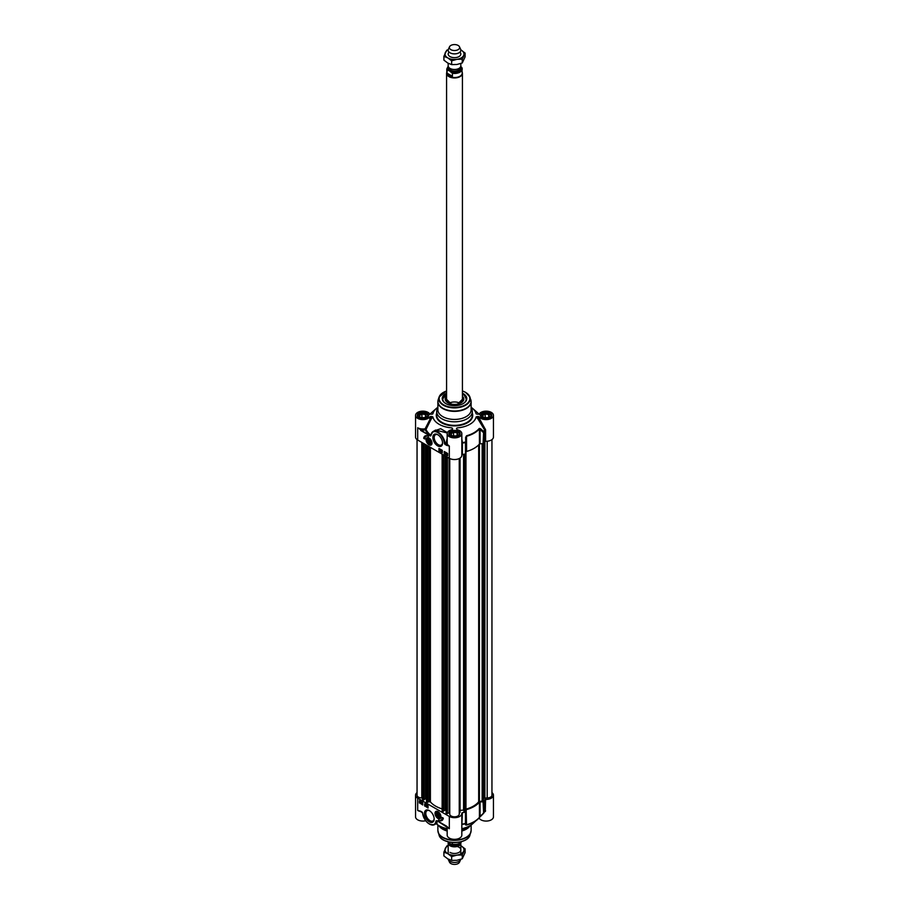 <?xml version="1.0" encoding="UTF-8"?>
<svg xmlns="http://www.w3.org/2000/svg" width="909" height="909" viewBox="0 0 909 909"><rect width="100%" height="100%" fill="white"/><g stroke="black" fill="none" stroke-linecap="round" stroke-linejoin="round"><path stroke-width="1.36" d="M450.023 852.403A6.329 3.659 0 0 0 459.693 851.903A6.329 3.659 0 0 0 457.147 846.495M448.171 845.722A9.499 5.488 0 0 0 445.319 848.392A9.499 5.488 0 0 0 447.785 853.687A9.499 5.488 0 0 0 456.954 855.108A9.499 5.488 0 0 0 463.681 851.233A9.499 5.488 0 0 0 461.215 845.938A9.499 5.488 0 0 0 460.829 845.722L465.101 848.87L462.261 854.983L456.954 855.108L451.659 856.619L447.785 853.687L443.899 852.142L446.739 846.029L448.171 845.495M443.899 852.142L443.899 855.926L447.785 858.869L451.659 860.414L456.954 860.278L462.261 858.766L465.101 852.653L465.101 848.87M451.659 856.619L451.659 860.414M462.261 854.983L462.261 858.766M449.091 52.12A6.329 3.659 0 0 0 450.023 56.597A6.329 3.659 0 0 0 458.409 56.892A6.329 3.659 0 0 0 459.909 52.12M448.182 49.915A9.499 5.488 0 0 0 445.319 52.597A9.499 5.488 0 0 0 447.785 57.892A9.499 5.488 0 0 0 456.954 59.312A9.499 5.488 0 0 0 463.681 55.438A9.499 5.488 0 0 0 461.215 50.131A9.499 5.488 0 0 0 460.818 49.915L465.101 53.074L462.261 59.187L456.954 59.312L451.659 60.823L447.785 57.892L443.899 56.347L446.739 50.234L448.239 49.677M443.899 56.347L443.899 60.13L447.785 63.062L451.659 64.607L456.954 64.482L462.261 62.971L465.101 56.858L465.101 53.074M451.659 60.823L451.659 64.607M462.261 59.187L462.261 62.971M483.145 800.727L478.679 801.806A26.759 15.453 180 0 1 465.965 809.146L465.363 811.317L463.885 811.351M491.951 439.615L491.951 795.182A4.75 2.738 180 0 1 487.19 797.932L483.486 798.216L483.497 443.592L483.486 798.216M422.537 797.932L421.81 797.932A4.75 2.738 180 0 1 417.049 795.182L417.049 439.615M424.151 799.579L422.537 799.397L422.605 442.876M426.514 798.818L424.208 799.227M442.138 808.885A26.759 15.453 180 0 1 430.4 801.897L426.56 801.681M442.251 810.873L442.206 454.193L442.251 810.873L443.024 811.317L443.024 454.659M443.751 810.896L443.024 811.317M446.114 810.124L443.797 810.544M459.25 458.522L459.25 814.066A4.75 2.738 180 0 1 454.5 816.805A4.75 2.738 180 0 1 449.75 814.066L449.75 458.522L449.75 813.101L446.16 812.998M460.056 812.351L460.056 458.056L460.068 812.373L459.25 812.737M463.885 810.112L460.068 810.317M448.171 63.278L448.171 65.834A6.329 3.659 0 0 0 450.023 68.414A6.329 3.659 0 0 0 456.92 69.209A6.329 3.659 0 0 0 460.829 65.834L460.829 63.505M449.228 70.686L452.421 73.299L452.421 76.276C449.705 76.856 447.921 75.822 447.069 73.186L447.069 70.22L449.228 70.686A6.772 3.909 180 0 1 448.319 66.641M452.421 73.299A7.715 4.454 0 0 0 462.215 69.016A7.715 4.454 0 0 0 461.931 67.811L460.761 66.391M452.421 76.276L447.069 73.186M448.194 66.175L446.785 69.016L446.785 73.084A7.715 4.454 0 0 0 449.046 76.242A7.715 4.454 0 0 0 457.454 77.208A7.715 4.454 0 0 0 462.215 73.084L461.829 67.459M446.785 72.345A7.92 4.568 0 0 0 446.58 73.368A7.92 4.568 0 0 0 448.898 76.595A7.92 4.568 0 0 0 457.534 77.595A7.92 4.568 0 0 0 462.42 73.368A7.92 4.568 0 0 0 462.215 72.345M449.523 46.791L448.376 49.279A6.329 3.659 0 0 0 448.171 50.211A6.329 3.659 0 0 0 450.023 52.802A6.329 3.659 0 0 0 456.92 53.597A6.329 3.659 0 0 0 460.829 50.211A6.329 3.659 0 0 0 460.624 49.279L459.477 46.791A5.147 2.966 0 0 0 458.136 45.45A5.147 2.966 0 0 0 453.159 44.677A5.147 2.966 0 0 0 449.523 46.791A5.147 2.966 0 0 0 450.864 49.654A5.147 2.966 0 0 0 457.068 50.12A5.147 2.966 0 0 0 459.477 46.791M460.806 842.825A6.329 3.659 180 0 1 460.829 843.166A6.329 3.659 180 0 1 456.92 846.552A6.329 3.659 180 0 1 450.023 845.756A6.329 3.659 180 0 1 448.171 843.166A6.329 3.659 180 0 1 448.239 842.609M452.421 842.495L452.421 844.279L450.262 843.813L447.069 841.189M461.727 841.552A7.715 4.454 180 0 1 452.421 844.279L457.727 844.416L461.84 841.518M460.761 859.323A6.329 3.659 180 0 1 460.624 859.721A6.329 3.659 180 0 1 456.148 862.311A6.329 3.659 180 0 1 450.023 861.368A6.329 3.659 180 0 1 448.376 859.721A6.329 3.659 180 0 1 448.182 859.085M460.624 859.721L459.477 862.209A5.147 2.966 180 0 1 455.841 864.323A5.147 2.966 180 0 1 450.864 863.55A5.147 2.966 180 0 1 449.523 862.209L448.376 859.721M436.581 814.18A2.182 1.261 60 0 1 436.581 814.089A2.182 1.261 60 0 1 438.058 813.157M439.672 815.952A2.182 1.261 60 0 1 438.127 816.771L438.127 816.771A2.182 1.261 60 0 1 438.058 816.725M438.127 816.771L437.979 816.68A1.977 1.148 60 0 1 436.581 814.259A1.977 1.148 60 0 1 437.979 813.453A1.977 1.148 60 0 1 439.388 815.873A1.977 1.148 60 0 1 437.979 816.68L438.127 816.771M437.979 816.18L437.149 814.021L438.82 814.987L438.82 816.112L437.979 816.18L438.82 815.703M437.149 815.134L438.377 814.43M440.808 817.714A3.954 2.284 60 0 1 440.24 818.327A3.954 2.284 60 0 1 440.183 818.361M436.229 811.51A3.954 2.284 60 0 1 436.286 811.476A3.954 2.284 60 0 1 437.104 811.294M437.877 816.952A2.397 1.386 -120 0 0 439.683 816.043A2.397 1.386 -120 0 0 437.979 813.112A2.397 1.386 -120 0 0 436.297 814.032A2.397 1.386 -120 0 0 437.877 816.952M491.951 792.614A7.329 4.227 180 0 1 493.451 795.182A7.329 4.227 180 0 1 485.588 799.409L484.758 799.738A31.27 18.055 180 0 1 483.793 801.511L483.099 801.818L483.633 813.294A0.795 0.602 -147 0 0 483.793 812.93L479.429 817.35A27.713 15.998 180 0 1 466.601 824.747L465.976 823.111L465.408 823.815A0.795 0.761 -9 0 0 465.976 823.111L465.465 812.101A31.27 18.055 180 0 1 462.397 812.657L461.806 813.135A7.329 4.227 180 0 1 461.829 813.453A7.329 4.227 180 0 1 457.307 817.35A7.329 4.227 180 0 1 449.319 816.441L449.319 828.724L446.603 826.19M449.319 816.441L417.686 798.182A7.329 4.227 180 0 1 415.549 795.182A7.329 4.227 180 0 1 417.049 792.614M465.976 811.692L466.158 824.247A0.795 0.773 -9.4 0 1 465.613 824.952L466.533 825.065A27.543 15.907 0 0 0 477.555 819.464A27.543 15.907 0 0 0 479.282 817.702L483.633 813.294M466.533 825.065L466.158 809.964M466.601 809.578A27.713 15.998 0 0 0 479.429 802.17L479.429 817.35A0.795 0.579 -139.9 0 1 479.316 817.657L480.622 816.282M484.713 811.373L483.713 813.203A0.795 0.795 0 0 1 483.611 813.328L480.088 816.202L480.088 801.92L479.429 802.17M480.088 801.92L483.099 801.818M447.546 827.065A7.329 4.227 0 0 0 449.319 828.724L438.547 821.668L446.33 826.031L438.74 821.645M446.717 826.27L448.023 827.508M438.468 821.486L436.615 820.645M429.446 824.031A9.897 5.715 -120 0 0 434.536 824.611A9.897 5.715 -120 0 0 436.536 821.032L435.979 820.997A9.499 5.488 60 0 1 429.15 823.861A9.499 5.488 60 0 1 422.605 812.93L422.56 812.669M437.093 823.134L435.979 820.997M422.605 812.93L420.674 811.214L422.276 812.191M420.674 811.214L417.686 810.464L420.685 811.271M436.899 823.236L436.945 820.804M415.549 795.182L415.549 816.839A7.329 4.227 0 0 0 425.673 820.747M422.003 803.545L422.219 802.727L422.605 803.863L421.867 803.476L422.617 803.681M421.878 802.863L422.526 803.34M422.219 804.056L422.39 803.42M425.617 805.59L425.821 804.783L426.207 805.919L425.48 805.533L426.23 805.738M425.492 804.919L426.321 805.204L425.832 806.101M426.605 805.215L426.389 806.431L426.719 805.272M426.878 805.181L426.389 806.431M426.821 805.692L427.15 806.862L426.821 805.692L427.639 805.965L427.15 806.862M420.64 802.147L420.322 802.806L420.64 802.147M420.572 802.022L420.003 802.431L420.572 802.022M420.492 801.67L419.958 802.261M419.788 801.977L420.833 801.863L420.322 802.954L419.788 801.977L420.867 801.988M420.901 801.977L420.492 802.863L421.026 802.499M421.003 802.511L420.322 802.954M421.571 802.692L421.378 803.567L421.571 802.692M421.571 802.613L421.378 803.567M421.106 802.238L421.708 802.761M424.969 803.999L424.969 805.931L428.048 807.715M419.651 800.92L419.651 802.863L422.73 804.635M424.685 806.09L424.685 803.829L428.048 805.772L428.048 808.033L424.969 805.931M419.367 803.022L419.367 800.761L422.73 802.704L422.73 804.965L419.651 802.863M443.308 818.134A6.886 3.977 60 0 1 441.922 820.52A6.886 3.977 60 0 1 438.433 820.145A5.943 3.431 -120 0 0 440.956 820.202A5.943 3.431 -120 0 0 442.183 817.486L443.308 818.134M439.808 820.486A6.886 3.977 -120 0 0 442.058 820.429M442.456 817.645A5.943 3.431 60 0 1 441.229 820.043A5.943 3.431 60 0 1 441.092 820.123M478.963 818.066L479.248 818.282A7.329 4.227 0 0 0 487.406 821.009A7.329 4.227 0 0 0 493.451 816.839L493.451 795.182M479.282 817.702A0.795 0.579 -139.9 0 0 479.316 817.657L472.725 823.724A21.771 12.567 180 0 1 461.829 828.678M447.171 826.747L447.171 835.11A7.329 4.227 0 0 0 454.5 839.337A7.329 4.227 0 0 0 461.829 835.11L461.829 813.453M447.171 828.678A21.771 12.567 180 0 1 436.195 823.645M447.171 830.099A17.816 10.283 180 0 1 441.899 827.997A17.816 10.283 180 0 1 438.74 825.52M470.26 825.52A17.816 10.283 180 0 1 461.829 830.099M461.829 825.497L462.397 812.657M465.613 824.952L465.408 823.815A31.111 17.964 0 0 1 462.397 824.372A0.795 0.761 13.8 0 0 461.829 824.827M484.758 799.738L484.588 811.555A31.111 17.964 0 0 1 483.77 813.089M481.634 815.293L484.679 811.453M485.281 811.589L485.588 799.409M434.15 818.589A5.92 3.42 60 0 1 432.934 820.929A5.92 3.42 60 0 1 429.98 820.645A5.92 3.42 60 0 1 426.116 815.43A5.92 3.42 60 0 1 427.014 810.68A5.92 3.42 60 0 1 429.65 810.805M429.309 810.589L429.309 810.589A6.863 3.966 -120 0 0 424.446 813.396A6.863 3.966 -120 0 0 429.309 821.804A6.863 3.966 -120 0 0 434.161 818.998A6.863 3.966 -120 0 0 429.309 810.589L429.309 810.589M437.979 811.646A4.193 2.42 -120 0 0 436.934 811.26A4.193 2.42 -120 0 0 435.888 816.271A4.193 2.42 -120 0 0 440.751 817.884A4.193 2.42 -120 0 0 437.979 811.646A3.954 2.284 -120 0 0 436.172 811.544A3.954 2.284 -120 0 0 435.354 813.453M447.171 831.019A16.623 9.601 180 0 1 442.74 829.19A16.623 9.601 180 0 1 439.32 826.315L438.661 825.474M470.339 825.474L469.68 826.315A16.623 9.601 180 0 1 461.829 831.019M430.718 442.297A2.182 1.261 60 0 1 429.173 443.115A2.182 1.261 60 0 1 429.093 443.069M427.628 440.524A2.182 1.261 60 0 1 427.628 440.433A2.182 1.261 60 0 1 429.105 439.502A2.397 1.386 -120 0 0 429.025 439.456A2.397 1.386 -120 0 0 427.332 440.433A2.397 1.386 -120 0 0 429.025 443.365A2.397 1.386 -120 0 0 430.718 442.388A2.397 1.386 -120 0 0 429.128 439.513M429.025 439.797A1.977 1.148 60 0 1 430.423 442.217A1.977 1.148 60 0 1 429.025 443.024A1.977 1.148 60 0 1 427.628 440.604A1.977 1.148 60 0 1 429.025 439.797M428.184 440.365L429.025 440.286L429.866 442.456L428.184 441.479L428.184 440.365M428.184 441.479L429.412 440.774M429.025 442.524L429.866 442.047M427.275 437.854A3.954 2.284 60 0 1 427.332 437.82A3.954 2.284 60 0 1 428.139 437.638M431.855 444.058A3.954 2.284 60 0 1 431.286 444.671A3.954 2.284 60 0 1 431.23 444.706M487.076 418.072L483.543 417.526L482.599 415.493L485.19 413.993L488.712 414.538L489.667 416.583L487.076 418.072M488.712 414.538L488.712 417.129M487.838 417.64L484.429 417.663M485.19 413.993L485.19 417.231M487.349 417.924A2.636 1.523 0 0 0 485.383 417.81M491.28 416.231L491.28 416.311A5.147 2.966 0 0 0 491.28 416.231A5.147 2.966 0 0 0 489.769 414.129L489.769 414.129A5.147 2.966 0 0 0 489.69 414.084M482.577 414.084A5.147 2.966 0 0 0 482.497 414.129A5.147 2.966 0 0 0 480.986 416.231A5.147 2.966 0 0 0 480.986 416.311L480.986 416.231M481.668 417.22A4.909 2.829 180 0 1 482.656 414.027A4.909 2.829 180 0 1 489.599 414.027A4.909 2.829 180 0 1 490.599 417.22M423.81 418.072L420.288 417.526L419.333 415.493L421.924 413.993L425.457 414.538L426.401 416.583L423.81 418.072M425.457 414.538L425.457 417.129M424.571 417.64L421.162 417.663M421.924 413.993L421.924 417.231M424.083 417.924A2.636 1.523 0 0 0 422.117 417.81M428.014 416.231L428.014 416.311A5.147 2.966 0 0 0 428.014 416.231A5.147 2.966 0 0 0 426.503 414.129L426.503 414.129A5.147 2.966 0 0 0 426.423 414.084M419.31 414.084A5.147 2.966 0 0 0 419.231 414.129A5.147 2.966 0 0 0 417.72 416.231A5.147 2.966 0 0 0 417.72 416.311L417.72 416.231M418.401 417.22A4.909 2.829 180 0 1 419.401 414.027A4.909 2.829 180 0 1 426.344 414.027A4.909 2.829 180 0 1 427.332 417.22M455.443 436.343L451.909 435.786L450.966 433.752L453.557 432.264L457.091 432.809L458.034 434.843L455.443 436.343M457.091 432.809L457.091 435.388M456.204 435.9L452.796 435.922M453.557 432.264L453.557 435.491M455.716 436.184A2.636 1.523 0 0 0 453.75 436.07M459.647 434.491L459.647 434.57A5.147 2.966 0 0 0 459.647 434.491A5.147 2.966 0 0 0 458.136 432.389L458.136 432.389A5.147 2.966 0 0 0 458.056 432.343M450.944 432.343A5.147 2.966 0 0 0 450.864 432.389A5.147 2.966 0 0 0 449.353 434.491A5.147 2.966 0 0 0 449.353 434.57L449.353 434.491M450.035 435.479A4.909 2.829 180 0 1 451.034 432.298A4.909 2.829 180 0 1 457.966 432.298A4.909 2.829 180 0 1 458.965 435.479M485.588 441.263A7.329 4.227 0 0 0 493.451 437.047L493.451 415.39A7.329 4.227 180 0 1 487.406 419.549A7.329 4.227 180 0 1 479.248 416.833L478.509 416.527L477.884 418.81L479.248 418.299L478.509 417.992A5592.282 4566.1 180 0 0 477.1 416.527L476.111 416.947A5065.414 2603.899 28.6 0 1 477.884 418.81L484.758 430.184L484.758 441.604L485.588 441.263L485.588 429.843L479.248 418.299L479.248 416.833M485.281 429.037L484.588 429.798A31.111 17.964 180 0 1 483.633 431.536L480.622 428.775L480.088 429.491L483.099 432.252L483.793 431.957A0.795 0.602 -147 0 0 483.633 431.536L483.099 443.672L483.793 443.376A31.27 18.055 0 0 0 484.758 441.604M483.099 443.672L480.088 443.774L480.088 429.491L479.429 428.866A0.795 0.579 -139.9 0 0 479.282 428.423A27.543 15.907 180 0 1 466.533 435.786L465.613 437.445L465.976 442.138L465.408 442.058A31.111 17.964 180 0 1 462.397 442.603L461.829 438.933M465.613 437.445L465.976 453.557L466.601 436.263A27.713 15.998 0 0 0 479.429 428.866L479.429 444.035L480.088 443.774M479.429 444.035A27.713 15.998 180 0 1 466.601 451.432L466.533 435.786M461.829 454.852L462.397 454.511A31.27 18.055 0 0 0 465.465 453.955L465.976 453.557M429.752 416.833L429.752 418.663L431.161 419.129L430.491 416.527L429.752 416.833A7.329 4.227 180 0 1 421.594 419.549A7.329 4.227 180 0 1 415.549 415.39L415.549 437.047A7.329 4.227 0 0 0 417.686 440.036L449.319 458.295A7.329 4.227 0 0 0 457.307 459.215A7.329 4.227 0 0 0 461.829 455.307A7.329 4.227 0 0 0 461.806 454.989M430.491 416.527L431.957 416.527A6672.753 5448.307 180 0 0 430.491 418.367L425.139 428.787A7.329 4.227 180 0 1 417.686 427.753L420.958 429.968L417.686 427.753L417.686 440.036M420.674 430.446L428.548 434.991L420.958 429.968A8.113 4.681 0 0 0 425.378 429.866L425.139 428.787L426.026 429.468L431.161 419.129A6107.991 3257.97 -31.2 0 1 432.889 416.947L431.957 416.527M430.627 435.616L428.832 434.502A30.122 17.396 0 0 1 425.378 429.866A0.795 0.625 155.3 0 0 426.026 429.468A29.452 17.01 180 0 0 430.877 435.275L430.627 435.616M431.036 435.116L431.036 435.479A9.499 5.488 60 0 1 437.854 432.616A9.499 5.488 60 0 1 444.399 443.547L444.967 443.524A9.897 5.715 -120 0 0 440.411 433.934A9.897 5.715 -120 0 0 433.036 431.548A9.897 5.715 -120 0 0 431.036 435.116M444.399 443.547L446.33 445.262L444.967 443.524L447.262 442.399M446.33 445.262L449.319 446.012L446.614 444.774A8.113 4.681 0 0 1 446.41 443.308L444.956 444.467M430.934 435.15L433.036 431.548L435.593 430.071L447.273 432.979M447.398 432.627L440.672 428.718L434.013 430.98M447.171 438.513L446.126 442.853M447.171 442.274L446.592 442.24M476.111 416.947A21.771 12.567 0 0 1 457.193 427.866L456.477 428.434L457 429.673A7.329 4.227 180 0 1 461.829 433.65A7.329 4.227 180 0 1 454.5 437.877A7.329 4.227 180 0 1 447.171 433.65A7.329 4.227 180 0 1 452 429.673L452.523 428.4L451.807 427.866A21.771 12.567 0 0 1 432.889 416.947M445.228 452.807L445.012 453.614L444.637 452.477L445.228 452.807M444.637 452.477L445.365 452.864M441.626 450.75L441.41 451.568L441.024 450.432L441.626 450.75M441.024 450.432L441.763 450.807M440.626 451.137L440.956 449.978M439.717 449.66L440.626 450L440.092 450.807L439.717 449.66L440.092 450.807M447.08 453.443L446.762 454.102M446.592 454.193L446.91 453.534L446.592 454.193M446.66 454.318L447.467 454.182M446.444 454.477L446.91 453.386L447.444 454.364L446.58 454.398M446.376 453.75L447.455 453.75M447.489 453.75L446.91 454.727M445.66 453.648L445.853 452.784L445.774 453.591M445.501 453.023L446.41 453.534L445.842 454.091M439.24 448.603L439.24 450.546L442.319 452.318M444.558 451.671L444.558 453.614L447.637 455.386M438.967 448.444L442.319 450.375L442.319 452.637L438.967 450.705L438.967 448.444M444.285 451.512L447.637 453.455L447.637 455.716L444.285 453.773L444.285 451.512M423.708 438.343A6.886 3.977 60 0 1 425.082 435.956A6.886 3.977 60 0 1 428.582 436.331A5.943 3.431 -120 0 0 426.06 436.263A5.943 3.431 -120 0 0 424.833 438.99L423.708 438.343L424.833 438.672M425.23 435.888A6.886 3.977 -120 0 0 423.992 438.172M426.196 436.195A5.943 3.431 60 0 1 426.332 436.104A5.943 3.431 60 0 1 427.48 435.831M477.1 416.527L478.509 416.527M477.1 414.243L479.248 413.947A7.329 4.227 180 0 1 487.406 411.22A7.329 4.227 180 0 1 493.451 415.39M476.111 413.834A21.771 12.567 0 0 0 472.725 408.505A21.771 12.567 0 0 0 471.123 407.277M437.877 407.277A21.771 12.567 0 0 0 436.275 408.505A21.771 12.567 0 0 0 432.889 413.834L431.9 414.243L432.889 413.834M431.9 414.243L429.752 413.947A7.329 4.227 180 0 0 421.594 411.22A7.329 4.227 180 0 0 415.549 415.39M437.877 407.823A17.816 10.283 0 0 0 436.684 411.516A17.816 10.283 0 0 0 441.899 418.788A17.816 10.283 0 0 0 461.317 421.015A17.816 10.283 0 0 0 472.316 411.516A17.816 10.283 0 0 0 471.123 407.823M480.622 428.775L479.282 428.423M462.397 454.511L462.397 442.603L461.829 442.626M452.523 430.593L452.523 428.4M445.967 403.676A11.874 6.852 180 0 1 442.626 398.903A11.874 6.852 180 0 1 446.58 393.79M462.42 393.79A11.874 6.852 180 0 1 462.897 394.052A11.874 6.852 180 0 1 466.374 398.903A11.874 6.852 180 0 1 463.033 403.676M446.58 393.165A12.272 7.09 0 0 0 445.819 403.596A12.272 7.09 0 0 0 463.181 403.596A12.272 7.09 0 0 0 462.42 393.165M442.547 442.672A5.92 3.42 60 0 1 441.331 445.012A5.92 3.42 60 0 1 438.377 444.717A5.92 3.42 60 0 1 434.513 439.502A5.92 3.42 60 0 1 435.422 434.763A5.92 3.42 60 0 1 438.058 434.888M437.706 445.887A6.863 3.966 -120 0 0 442.558 443.081A6.863 3.966 -120 0 0 437.706 434.672A6.863 3.966 -120 0 0 432.843 437.479A6.863 3.966 -120 0 0 437.706 445.887M429.025 444.831A4.193 2.42 -120 0 0 431.798 444.228A4.193 2.42 -120 0 0 431.116 440.195A4.193 2.42 -120 0 0 427.969 437.604A4.193 2.42 -120 0 0 426.116 440.354A4.193 2.42 -120 0 0 429.025 444.831M437.979 400.71A16.623 9.601 0 0 0 437.877 401.767L437.877 409.834A16.623 9.601 0 0 0 442.74 416.617A16.623 9.601 0 0 0 460.863 418.697A16.623 9.601 0 0 0 471.123 409.834L471.123 401.767A16.623 9.601 0 0 0 471.021 400.71M466.374 399.028A11.874 6.852 0 0 0 464.317 395.301A11.874 6.852 0 0 0 462.897 394.313A11.874 6.852 0 0 0 462.84 394.279M446.16 394.279A11.874 6.852 0 0 0 442.626 399.028L446.58 393.995M446.58 398.051A8.476 4.886 0 0 0 446.296 398.574A8.476 4.886 0 0 0 447.489 402.539A8.476 4.886 0 0 0 447.626 402.653M461.374 402.653A8.476 4.886 0 0 0 462.704 398.574A8.476 4.886 0 0 0 462.42 398.051M446.58 396.21A9.306 5.374 0 0 0 445.194 399.142A9.306 5.374 0 0 0 446.808 402.051A9.306 5.374 0 0 0 457.147 404.187A9.306 5.374 0 0 0 463.806 399.142A9.306 5.374 0 0 0 462.42 396.21M449.046 403.221A7.92 4.568 180 0 1 459.954 403.221M465.488 811.158L465.465 442.535A31.27 18.055 0 0 1 462.397 443.103L461.829 443.433M465.51 809.555L465.51 453.943M465.965 809.146L465.965 453.625M478.679 801.806L478.679 444.853M479.395 801.545L479.395 444.081M482.156 801.522L482.156 443.706M482.429 801.465L482.429 443.694M483.145 801.045L483.145 443.672M483.44 797.954L483.44 443.615M483.611 798.307L483.611 443.535M484.224 798.397L484.224 442.672M484.417 798.329L484.417 442.319M484.52 798.102L484.52 442.115M484.895 797.932L484.895 441.444M487.19 797.932L487.19 441.229M421.81 797.932L421.81 442.41M422.651 799.556L422.651 442.899M423.424 800L423.424 443.353M423.651 800L423.651 443.478M424.151 799.715L424.151 443.774M425.617 798.42L425.617 444.615M425.832 798.42L425.832 444.74M426.56 801.818L426.56 445.16M427.332 802.261L427.332 445.603M427.844 802.283L427.844 445.899M429.23 801.727L429.23 446.694M430.4 801.897L430.4 447.376M443.251 811.317L443.251 454.795M443.751 811.021L443.751 455.079M445.205 809.737L445.205 455.92M445.433 809.737L445.433 456.057M446.16 813.123L446.16 456.477M446.933 813.566L446.933 456.92M447.433 813.6L447.433 457.216M449.126 812.919L449.126 458.181M459.545 812.521L459.545 458.375M459.943 812.453L459.943 458.136M463.579 809.794L463.579 454.33M463.772 809.851L463.772 454.295M463.988 811.623L463.988 454.25M464.647 811.726L464.647 454.125M465.363 453.977L465.363 811.317M452.33 69.266A5.34 3.091 0 0 0 456.67 69.266M459.84 67.8L459.84 67.982A5.34 3.091 180 0 1 456.545 70.834A5.34 3.091 180 0 1 450.716 70.163A5.34 3.091 180 0 1 449.16 67.982L449.16 67.8M448.955 67.596A5.659 3.272 0 0 0 450.5 70.55A5.659 3.272 0 0 0 457.17 71.118A5.659 3.272 0 0 0 460.045 67.596M460.681 66.641A6.772 3.909 180 0 1 458.636 71.334A6.772 3.909 180 0 1 450.262 71.288M446.785 69.016A7.715 4.454 0 0 0 447.069 70.22M459.42 843.757A5.34 3.091 180 0 1 450.716 844.734A5.34 3.091 180 0 1 449.296 843.257M449.023 843.097A5.499 3.181 0 0 0 450.614 845.018A5.499 3.181 0 0 0 455.988 845.836A5.499 3.181 0 0 0 459.852 843.518M438.07 818.145A3.954 2.284 -120 0 0 440.126 818.395A3.954 2.284 -120 0 0 440.945 816.805M437.82 818.009A3.727 2.148 -120 0 0 440.615 816.771A3.727 2.148 -120 0 0 438.149 812.123A3.727 2.148 -120 0 0 435.354 813.362A3.727 2.148 -120 0 0 437.82 818.009M417.686 798.182L417.686 810.464A7.329 4.227 0 0 0 421.049 811.567M461.829 824.406L462.397 824.077A31.27 18.055 180 0 0 465.465 823.509L465.465 812.101M485.588 810.817L484.758 811.158A31.27 18.055 180 0 1 483.793 812.93L483.793 801.511M460.533 841.791A15.328 8.851 180 0 1 448.467 841.791M471.123 824.963L471.123 830.462A16.623 9.601 180 0 1 460.863 839.337A16.623 9.601 180 0 1 442.74 837.257A16.623 9.601 180 0 1 437.877 830.462L437.877 824.963M471.021 831.519A16.578 9.567 180 0 1 470.771 832.61A16.578 9.567 180 0 1 459.352 839.95A16.578 9.567 180 0 1 442.785 837.564A16.578 9.567 180 0 1 438.229 832.61A16.578 9.567 180 0 1 437.979 831.519M471.123 830.462L469.93 835.132A15.714 9.079 180 0 1 459.102 842.086A15.714 9.079 180 0 1 443.387 839.825A15.714 9.079 180 0 1 439.07 835.132L437.877 830.462M429.003 437.979A3.954 2.284 -120 0 0 427.219 437.888A3.954 2.284 -120 0 0 426.401 439.797M429.105 444.49A3.954 2.284 -120 0 0 431.173 444.74A3.954 2.284 -120 0 0 431.991 443.149M429.184 438.468A3.727 2.148 -120 0 0 426.401 439.706A3.727 2.148 -120 0 0 428.866 444.353A3.727 2.148 -120 0 0 431.65 443.115A3.727 2.148 -120 0 0 429.184 438.468M482.27 417.776A5.261 3.045 180 0 1 480.861 415.708A5.261 3.045 180 0 1 484.122 412.902A5.261 3.045 180 0 1 489.86 413.561A5.261 3.045 180 0 1 491.394 415.708A5.261 3.045 180 0 1 489.985 417.776M450.637 436.047A5.261 3.045 180 0 1 449.239 433.979A5.261 3.045 180 0 1 452.489 431.161A5.261 3.045 180 0 1 458.227 431.82A5.261 3.045 180 0 1 459.761 433.979A5.261 3.045 180 0 1 458.363 436.047M419.015 417.776A5.261 3.045 180 0 1 417.606 415.708A5.261 3.045 180 0 1 420.856 412.902A5.261 3.045 180 0 1 426.594 413.561A5.261 3.045 180 0 1 428.139 415.708A5.261 3.045 180 0 1 426.73 417.776M428.548 434.991L430.491 436.013M449.319 458.295L449.319 446.012A7.329 4.227 180 0 1 447.171 443.024L447.171 433.65M482.134 417.697A5.659 3.272 0 0 0 491.599 416.231A5.659 3.272 0 0 0 484.667 412.231A5.659 3.272 0 0 0 482.134 417.697M450.5 435.968A5.659 3.272 0 0 0 459.965 434.502A5.659 3.272 0 0 0 453.034 430.491A5.659 3.272 0 0 0 450.5 435.968M436.684 413.209A18.214 10.51 0 0 0 441.626 422.821A18.214 10.51 0 0 0 463.181 424.628A18.214 10.51 0 0 0 472.316 413.209M418.867 417.697A5.659 3.272 0 0 0 428.332 416.231A5.659 3.272 0 0 0 421.401 412.231A5.659 3.272 0 0 0 418.867 417.697M472.316 411.516L472.316 415.061A17.816 10.283 180 0 1 461.317 424.571A17.816 10.283 180 0 1 441.899 422.333A17.816 10.283 180 0 1 436.684 415.061L436.684 411.516M430.037 414.163A27.543 15.907 180 0 1 431.445 412.766L429.684 414.572M472.725 408.505L477.555 412.766A27.543 15.907 180 0 1 478.963 414.163M485.588 429.843L484.758 430.184A31.27 18.055 0 0 1 483.793 431.957L483.793 443.376M446.58 390.904L439.07 397.097A15.714 9.079 0 0 1 446.58 390.984A15.328 8.851 0 0 0 443.66 404.846A15.328 8.851 0 0 0 465.34 404.846A15.328 8.851 0 0 0 465.34 392.324A15.328 8.851 0 0 0 462.42 390.995A15.714 9.079 0 0 1 465.613 392.404A15.714 9.079 0 0 1 469.93 397.097L471.123 401.767A16.623 9.601 0 0 1 460.863 410.641A16.623 9.601 0 0 1 442.74 408.55A16.623 9.601 0 0 1 437.877 401.767L438.229 399.619A16.578 9.567 0 0 0 442.785 408.198A16.578 9.567 0 0 0 462.272 409.879A16.578 9.567 0 0 0 470.771 399.619M438.229 399.619L439.07 397.097A15.714 9.079 0 0 0 443.387 405.232A15.714 9.079 0 0 0 461.863 406.834A15.714 9.079 0 0 0 469.93 397.097L465.544 392.302L462.42 390.904M446.58 398.665A8.158 4.704 0 0 0 450.239 403.812M458.761 403.812A8.158 4.704 0 0 0 462.42 398.665M446.58 394.052A11.715 6.761 0 0 0 444.808 402.835A11.715 6.761 0 0 0 446.024 403.71M462.976 403.71A11.715 6.761 0 0 0 464.192 395.233A11.715 6.761 0 0 0 462.42 394.052M446.58 399.869A7.92 4.579 0 0 0 447.955 402.596A7.92 4.579 0 0 0 447.967 402.607M461.033 402.607A7.92 4.579 0 0 0 462.42 399.869M446.296 398.574L445.921 399.426A8.863 5.113 0 0 0 445.637 400.664M463.363 400.664A8.863 5.113 0 0 0 463.079 399.426L462.704 398.574M463.67 399.949A9.249 5.34 0 0 0 462.42 397.892M446.58 397.892A9.249 5.34 0 0 0 445.33 399.949M483.258 443.66L483.258 800.886M422.537 442.831L422.537 799.397M424.208 443.797L424.208 799.647M426.514 445.137L426.514 801.749M442.138 454.148L442.138 810.703M443.797 455.114L443.797 810.964M446.114 456.443L446.114 813.066M462.42 400.176L462.42 73.368M446.58 400.176L446.58 73.368M448.171 843.166L448.171 853.903M460.829 843.166L460.829 853.903M436.286 811.476L435.286 813.589L436.07 816.146L440.24 818.327M419.731 810.976L422.492 812.794C424.537 821.441 428.548 825.383 434.536 824.611L437.081 823.134M469.93 835.132C467.556 844.836 441.444 844.836 439.07 835.132M427.332 437.82L427.219 437.888C426.776 439.377 424.321 439.467 428.9 444.456L431.286 444.671M461.829 455.307L461.829 433.65M491.394 415.708C490.11 418.515 487.088 419.174 482.327 417.686L480.861 415.708M459.761 433.979C458.477 436.774 455.454 437.434 450.694 435.945L449.239 433.979M428.139 415.708C426.844 418.515 423.821 419.174 419.06 417.686L417.606 415.708M436.275 408.505L431.445 412.766M477.555 412.766L479.316 414.572M466.374 399.165L464.294 395.233L462.42 393.995M446.66 399.392L451.387 404.096M457.613 404.096L462.34 399.392"/></g></svg>
